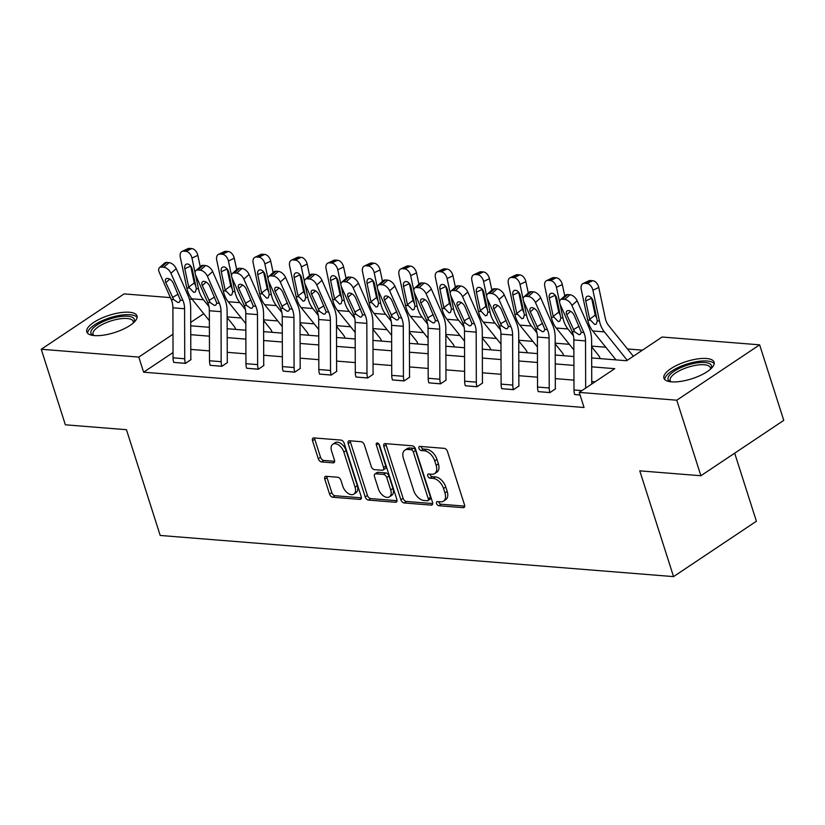 <?xml version="1.0" encoding="UTF-8"?>
<svg xmlns="http://www.w3.org/2000/svg" width="825" height="825" viewBox="0 0 825 825"><rect width="100%" height="100%" fill="white"/><g stroke="black" fill="none" stroke-linecap="round" stroke-linejoin="round"><path stroke-width="1.24" d="M436.538 503.518A2.32 1.403 -123.8 0 0 438.807 505.725L463.176 507.674A3.31 2.001 -123.8 0 0 464.073 507.468A3.31 2.001 -123.8 0 0 464.527 504.9L447.49 451.512A3.31 2.001 -123.8 0 0 444.242 448.357L419.873 446.407A2.32 1.403 -123.8 0 0 419.255 446.552A2.32 1.403 -123.8 0 0 418.935 448.357A2.32 1.403 -123.8 0 0 421.204 450.553L424.359 450.811A10.612 6.394 -123.8 0 1 434.723 460.886L436.147 465.341A10.612 6.394 -123.8 0 1 434.703 473.571A10.612 6.394 -123.8 0 1 431.836 474.241L428.68 473.993A2.32 1.403 -123.8 0 0 428.051 474.138A2.32 1.403 -123.8 0 0 427.742 475.932A2.32 1.403 -123.8 0 0 430.011 478.139L433.156 478.397A10.612 6.394 -123.8 0 1 443.53 488.472L444.943 492.917A10.612 6.394 -123.8 0 1 443.499 501.157A10.612 6.394 -123.8 0 1 440.632 501.827L437.487 501.569A2.32 1.403 -123.8 0 0 436.858 501.713A2.32 1.403 -123.8 0 0 436.538 503.518M438.694 501.672A2.32 1.403 -123.8 0 0 438.776 502.023A2.32 1.403 -123.8 0 0 441.045 504.23L464.712 506.127M421.08 446.5A2.32 1.403 -123.8 0 0 421.173 446.861A2.32 1.403 -123.8 0 0 423.442 449.058L426.597 449.316L424.359 450.811M429.887 474.086A2.32 1.403 -123.8 0 0 429.98 474.437A2.32 1.403 -123.8 0 0 432.248 476.644L435.404 476.902L433.156 478.397M129.36 312.252A26.338 9.044 162.3 0 1 136.981 315.913A26.338 9.044 162.3 0 1 123.049 329.278A26.338 9.044 162.3 0 1 94.421 335.589A26.338 9.044 162.3 0 1 86.79 331.928A26.338 9.044 162.3 0 1 100.733 318.563A26.338 9.044 162.3 0 1 129.36 312.252M706.468 358.514A26.338 9.044 162.3 0 1 714.099 362.175A26.338 9.044 162.3 0 1 700.167 375.54A26.338 9.044 162.3 0 1 671.54 381.851A26.338 9.044 162.3 0 1 663.908 378.19A26.338 9.044 162.3 0 1 677.841 364.825A26.338 9.044 162.3 0 1 706.468 358.514M326.123 476.314A3.31 2.001 -123.8 0 0 325.225 476.53A3.31 2.001 -123.8 0 0 324.772 479.098L329.557 494.072A3.31 2.001 -123.8 0 0 332.795 497.228L359.855 499.393A3.31 2.001 -123.8 0 0 360.752 499.187A3.31 2.001 -123.8 0 0 361.206 496.609L344.169 443.231A3.31 2.001 -123.8 0 0 340.931 440.076L313.861 437.91A3.31 2.001 -123.8 0 0 312.964 438.116A3.31 2.001 -123.8 0 0 312.52 440.684L318.295 458.782A3.31 2.001 -123.8 0 0 321.533 461.928L333.114 462.856A3.31 2.001 -123.8 0 0 334.012 462.65A3.31 2.001 -123.8 0 0 334.455 460.082L331.598 451.11A8.869 5.352 -123.8 0 1 332.805 444.221A8.869 5.352 -123.8 0 1 343.87 452.09L355.08 487.235A8.869 5.352 -123.8 0 1 353.873 494.113A8.869 5.352 -123.8 0 1 342.808 486.255L340.942 480.397A3.31 2.001 -123.8 0 0 337.703 477.242L326.123 476.314M591.669 357.937L626.598 360.742L662.093 337.023L759.639 344.84L783.75 420.379L700.889 475.747L639.788 470.848L673.54 576.613L160.205 535.456L126.462 429.701L65.361 424.803L41.25 349.264L124.111 293.896L170.393 297.608M700.889 475.747L676.778 400.207L579.232 392.391L614.728 368.672L591.7 366.826M173.033 352.543L143.622 372.188L584.048 407.498L579.232 392.391M143.622 372.188L138.796 357.081L41.25 349.264M400.878 499.795A3.31 2.001 -123.8 0 0 404.116 502.941L431.186 505.117A3.31 2.001 -123.8 0 0 432.083 504.9A3.31 2.001 -123.8 0 0 432.527 502.332L415.491 448.944A3.31 2.001 -123.8 0 0 412.252 445.799L385.192 443.623A3.31 2.001 -123.8 0 0 384.295 443.829A3.31 2.001 -123.8 0 0 383.842 446.407L400.878 499.795L403.116 498.3A3.31 2.001 -123.8 0 0 406.364 501.445L432.713 503.559M395.515 502.25L368.455 500.084A3.31 2.001 -123.8 0 1 365.217 496.939L348.181 443.551A3.31 2.001 -123.8 0 1 348.635 440.973A3.31 2.001 -123.8 0 1 349.532 440.767L361.113 441.695A3.31 2.001 -123.8 0 1 364.351 444.84L371.26 466.496A3.31 2.001 -123.8 0 0 374.498 469.642L382.181 470.26A3.31 2.001 -123.8 0 0 383.078 470.054A3.31 2.001 -123.8 0 0 383.532 467.476L376.334 444.933A2.32 1.403 -123.8 0 1 376.654 443.138A2.32 1.403 -123.8 0 1 379.541 445.191L396.866 499.476A3.31 2.001 -123.8 0 1 396.412 502.043A3.31 2.001 -123.8 0 1 395.515 502.25L396.949 501.301M759.639 344.84L676.778 400.207M673.54 576.613L756.401 521.235L734.683 453.173M642.417 350.161L627.474 348.965M605.798 347.232L591.638 346.098M569.343 344.303L555.184 343.169M532.898 341.385L518.739 340.251M496.444 338.467L482.285 337.332M459.999 335.538L445.84 334.403M423.545 332.619L409.386 331.485M387.1 329.701L372.941 328.567M350.646 326.772L336.487 325.638M314.201 323.854L300.042 322.719M277.747 320.935L263.587 319.801M241.302 318.007L227.143 316.872M189.379 299.124L192.194 299.351M203.734 313.696L190.719 322.389M172.972 334.249L138.796 357.081M573.922 365.403L555.246 363.907M537.467 362.474L518.801 360.979M501.022 359.556L482.347 358.06M464.568 356.637L445.902 355.142M428.123 353.708L409.448 352.213M391.669 350.79L373.003 349.295M355.224 347.872L336.548 346.376M318.77 344.943L300.104 343.448M282.325 342.024L263.649 340.529M245.871 339.106L227.205 337.611M209.426 336.177L190.75 334.682M190.73 325.803L209.395 327.298M227.174 328.721L245.85 330.217M263.629 331.64L282.294 333.135M300.073 334.568L318.749 336.064M336.528 337.487L355.193 338.982M372.972 340.405L391.648 341.901M409.427 343.334L428.093 344.829M445.871 346.252L464.547 347.748M482.326 349.171L500.992 350.666M518.77 352.1L537.436 353.595M555.225 355.018L573.891 356.513M595.052 381.82L591.742 381.552M573.963 380.129L555.287 378.623M537.508 377.2L518.842 375.705M501.064 374.282L482.388 372.787M464.609 371.363L445.943 369.858M428.165 368.435L409.489 366.939M391.71 365.516L373.044 364.021M355.266 362.598L336.59 361.092M318.811 359.669L300.145 358.174M282.367 356.751L263.691 355.255M245.912 353.832L227.246 352.327M209.468 350.903L190.792 349.408M169.053 262.628A6.755 3.754 48.4 0 1 176.199 268.62L188.141 295.742A25.327 18.232 94.6 0 1 190.678 308.272L190.822 358.287A3.372 2.434 -85.4 0 0 191.018 359.587L185.439 363.392L173.745 362.392A11.818 8.508 -85.4 0 1 173.044 357.833L172.899 307.818A16.882 12.158 94.6 0 0 171.208 299.465L159.266 272.343A6.755 3.754 -131.6 0 1 159.462 267.661A6.755 3.754 -131.6 0 1 161.463 267.094L163.804 267.29L169.053 262.628L166.722 262.443L161.463 267.094M205.507 265.547A6.755 3.754 48.4 0 1 212.654 271.538L224.596 298.671A25.327 18.232 94.6 0 1 227.123 311.19L227.277 361.206A3.372 2.434 -85.4 0 0 227.473 362.515L221.894 366.31L210.189 365.32A11.818 8.508 -85.4 0 1 209.498 360.752L209.344 310.736A16.882 12.158 94.6 0 0 207.663 302.393L195.721 275.261A6.755 3.754 -131.6 0 1 195.907 270.59A6.755 3.754 -131.6 0 1 197.917 270.022L200.248 270.208L205.507 265.547L203.167 265.361L197.917 270.022M241.952 268.465A6.755 3.754 48.4 0 1 249.098 274.467L261.04 301.589A25.327 18.232 94.6 0 1 263.577 314.119L263.722 364.134A3.372 2.434 -85.4 0 0 263.917 365.434L258.338 369.239L246.644 368.239A11.818 8.508 -85.4 0 1 245.943 363.681L245.798 313.665A16.882 12.158 94.6 0 0 244.107 305.312L232.165 278.19A6.755 3.754 -131.6 0 1 232.361 273.508A6.755 3.754 -131.6 0 1 234.362 272.941L236.703 273.127L241.952 268.465L239.621 268.28L234.362 272.941M278.407 271.394A6.755 3.754 48.4 0 1 285.553 277.386L297.495 304.507A25.327 18.232 94.6 0 1 300.022 317.037L300.176 367.053A3.372 2.434 -85.4 0 0 300.372 368.352L294.793 372.157L283.088 371.157A11.818 8.508 -85.4 0 1 282.397 366.599L282.243 316.583A16.882 12.158 94.6 0 0 280.562 308.23L268.62 281.108A6.755 3.754 -131.6 0 1 268.806 276.427A6.755 3.754 -131.6 0 1 270.817 275.859L273.147 276.055L278.407 271.394L276.066 271.208L270.817 275.859M314.851 274.312A6.755 3.754 48.4 0 1 321.998 280.304L333.939 307.436A25.327 18.232 94.6 0 1 336.476 319.956L336.621 369.971A3.372 2.434 -85.4 0 0 336.817 371.281L331.238 375.076L319.543 374.086A11.818 8.508 -85.4 0 1 318.842 369.517L318.698 319.502A16.882 12.158 94.6 0 0 317.006 311.159L305.064 284.027A6.755 3.754 -131.6 0 1 305.26 279.355A6.755 3.754 -131.6 0 1 307.261 278.788L309.602 278.974L314.851 274.312L312.52 274.127L307.261 278.788M351.306 277.231A6.755 3.754 48.4 0 1 358.452 283.233L370.394 310.355A25.327 18.232 94.6 0 1 372.921 322.884L373.075 372.9A3.372 2.434 -85.4 0 0 373.271 374.199L367.692 378.005L355.988 377.004A11.818 8.508 -85.4 0 1 355.297 372.446L355.142 322.431A16.882 12.158 94.6 0 0 353.461 314.077L341.519 286.956A6.755 3.754 -131.6 0 1 341.705 282.274A6.755 3.754 -131.6 0 1 343.716 281.707L346.046 281.892L351.306 277.231L348.965 277.045L343.716 281.707M387.75 280.16A6.755 3.754 48.4 0 1 394.897 286.151L406.838 313.273A25.327 18.232 94.6 0 1 409.375 325.803L409.52 375.818A3.372 2.434 -85.4 0 0 409.716 377.118L404.137 380.923L392.442 379.923A11.818 8.508 -85.4 0 1 391.741 375.365L391.597 325.349A16.882 12.158 94.6 0 0 389.905 316.996L377.963 289.874A6.755 3.754 -131.6 0 1 378.159 285.192A6.755 3.754 -131.6 0 1 380.16 284.625L382.501 284.821L387.75 280.16L385.419 279.974L380.16 284.625M424.205 283.078A6.755 3.754 48.4 0 1 431.351 289.07L443.293 316.202A25.327 18.232 94.6 0 1 445.82 328.721L445.964 378.737A3.372 2.434 -85.4 0 0 446.17 380.047L440.591 383.842L428.887 382.852A11.818 8.508 -85.4 0 1 428.196 378.283L428.041 328.267A16.882 12.158 94.6 0 0 426.36 319.925L414.418 292.793A6.755 3.754 -131.6 0 1 414.604 288.121A6.755 3.754 -131.6 0 1 416.615 287.554L418.945 287.739L424.205 283.078L421.864 282.892L416.615 287.554M460.649 285.997A6.755 3.754 48.4 0 1 467.796 291.998L479.738 319.12A25.327 18.232 94.6 0 1 482.274 331.65L482.419 381.666A3.372 2.434 -85.4 0 0 482.615 382.965L477.036 386.77L465.331 385.77A11.818 8.508 -85.4 0 1 464.64 381.212L464.496 331.196A16.882 12.158 94.6 0 0 462.804 322.843L450.863 295.721A6.755 3.754 -131.6 0 1 451.058 291.039A6.755 3.754 -131.6 0 1 453.059 290.472L455.4 290.658L460.649 285.997L458.318 285.811L453.059 290.472M497.104 288.925A6.755 3.754 48.4 0 1 504.25 294.917L516.192 322.039A25.327 18.232 94.6 0 1 518.719 334.568L518.863 384.584A3.372 2.434 -85.4 0 0 519.069 385.883L513.49 389.689L501.786 388.688A11.818 8.508 -85.4 0 1 501.095 384.13L500.94 334.115A16.882 12.158 94.6 0 0 499.259 325.762L487.317 298.64A6.755 3.754 -131.6 0 1 487.503 293.958A6.755 3.754 -131.6 0 1 489.514 293.391L491.844 293.587L497.104 288.925L494.763 288.74L489.514 293.391M533.548 291.844A6.755 3.754 48.4 0 1 540.695 297.835L552.637 324.968A25.327 18.232 94.6 0 1 555.173 337.487L555.318 387.502A3.372 2.434 -85.4 0 0 555.514 388.812L549.935 392.607L538.23 391.617A11.818 8.508 -85.4 0 1 537.539 387.049L537.395 337.033A16.882 12.158 94.6 0 0 535.703 328.69L523.762 301.558A6.755 3.754 -131.6 0 1 523.957 296.887A6.755 3.754 -131.6 0 1 525.958 296.319L528.299 296.505L533.548 291.844L531.217 291.658L525.958 296.319M580.068 395.031L574.685 394.536A11.818 8.508 -85.4 0 1 573.994 389.978L573.839 339.962A16.882 12.158 94.6 0 0 572.158 331.609L560.216 304.487A6.755 3.754 -131.6 0 1 560.402 299.805A6.755 3.754 -131.6 0 1 562.413 299.238L564.743 299.423L570.003 294.762L567.662 294.577L562.413 299.238M443.499 501.157L445.737 499.661A10.612 6.394 -123.8 0 0 447.191 491.422L444.943 492.917M435.404 476.902A10.612 6.394 -123.8 0 1 445.768 486.977L447.191 491.422M434.703 473.571L436.941 472.075A10.612 6.394 -123.8 0 0 438.384 463.846L436.147 465.341M426.597 449.316A10.612 6.394 -123.8 0 1 436.961 459.391L438.384 463.846M385.894 443.685A3.31 2.001 -123.8 0 0 386.079 444.912L403.116 498.3M427.34 500.754A2.32 1.403 -123.8 0 0 427.958 500.61A2.32 1.403 -123.8 0 0 428.278 498.805L413.325 451.945A2.32 1.403 -123.8 0 0 411.056 449.749L407.725 449.481A10.612 6.394 -123.8 0 0 404.869 450.151A10.612 6.394 -123.8 0 0 403.415 458.38L413.645 490.411A10.612 6.394 -123.8 0 0 424.009 500.486L427.34 500.754M427.958 500.61L430.196 499.115A2.32 1.403 -123.8 0 0 430.516 497.31L428.278 498.805M404.869 450.151L407.107 448.656A10.612 6.394 -123.8 0 1 409.973 447.985L413.294 448.243A2.32 1.403 -123.8 0 1 415.563 450.45L430.516 497.31M397.052 500.703L370.693 498.589L368.455 500.084M350.233 440.818A3.31 2.001 -123.8 0 0 350.419 442.056L367.455 495.433A3.31 2.001 -123.8 0 0 370.693 498.589M383.078 470.054L385.316 468.559A3.31 2.001 -123.8 0 0 385.77 465.981L378.675 443.757M378.427 488.957A8.869 5.352 -123.8 0 0 389.493 496.825A8.869 5.352 -123.8 0 0 390.699 489.947L386.75 477.562A3.31 2.001 -123.8 0 0 383.512 474.416L375.818 473.798A3.31 2.001 -123.8 0 0 374.932 474.004A3.31 2.001 -123.8 0 0 374.478 476.582L378.427 488.957M389.493 496.825L391.731 495.33A8.869 5.352 -123.8 0 0 392.937 488.452L390.699 489.947M374.932 474.004L377.169 472.508A3.31 2.001 -123.8 0 1 378.067 472.302L385.749 472.921A3.31 2.001 -123.8 0 1 388.988 476.066L392.937 488.452M353.873 494.113L356.111 492.618A8.869 5.352 -123.8 0 0 357.318 485.739L355.08 487.235M332.805 444.221L335.043 442.726A8.869 5.352 -123.8 0 1 346.108 450.594L357.318 485.739M314.573 437.962A3.31 2.001 -123.8 0 0 314.758 439.189L320.533 457.287A3.31 2.001 -123.8 0 0 323.771 460.433L334.641 461.309M326.824 476.376A3.31 2.001 -123.8 0 0 327.009 477.603L331.794 492.577A3.31 2.001 -123.8 0 0 335.032 495.732L361.391 497.846M633.332 356.235L608.592 325.483A16.882 12.158 -85.4 0 1 605.292 318.213L598.764 287.461L592.907 290.235A6.755 4.331 -115.3 0 0 586.884 283.48L592.742 280.717A6.755 4.331 64.7 0 1 598.764 287.461M627.248 360.308L604.385 331.887A25.327 18.232 -85.4 0 1 599.435 320.977L592.907 290.235M615.976 359.886L592.701 330.949A25.327 18.232 -85.4 0 1 587.751 320.038L581.223 289.297A6.755 4.331 -115.3 0 1 583.017 283.563L588.875 280.799A6.755 4.331 64.7 0 1 590.401 280.531L592.742 280.717M585.76 300.929A5.404 3.465 64.7 0 1 587.194 296.34A5.404 3.465 64.7 0 1 588.421 296.134A5.404 3.465 64.7 0 1 593.237 301.527L597.269 320.801L596.269 324.132L594.743 324.524L589.648 319.244L595.207 315.078L591.618 298.165L585.76 300.929L589.648 319.244M590.401 280.531L584.543 283.295L586.884 283.48M584.543 283.295A6.755 4.331 -115.3 0 0 583.017 283.563M595.207 315.078L596.836 318.491M591.752 384.027L591.618 340.416A25.327 18.232 94.6 0 0 589.091 327.886L577.149 300.764L571.89 305.425A6.755 3.754 -131.6 0 0 564.743 299.423M585.667 388.09L585.523 340.9A16.882 12.158 94.6 0 0 583.842 332.547L571.89 305.425M570.003 294.762A6.755 3.754 48.4 0 1 577.149 300.764M560.402 299.805L565.651 295.144A6.755 3.754 48.4 0 1 567.662 294.577M574.674 331.805L566.765 314.768A5.404 3.001 48.4 0 1 566.919 311.025A5.404 3.001 48.4 0 1 568.528 310.571A5.404 3.001 48.4 0 1 574.241 315.367L581.326 332.341L580.284 334.373L578.913 334.661L574.674 331.805L572.158 331.609M600.218 358.627A11.818 8.508 94.6 0 0 598.362 355.152L591.638 346.799M564.743 295.958L562.32 284.543L556.462 287.306A6.755 4.331 -115.3 0 0 550.43 280.562L556.287 277.798A6.755 4.331 64.7 0 1 562.32 284.543M573.447 335.816L567.93 328.958A25.327 18.232 -85.4 0 1 562.98 318.048L559.979 303.909M559.597 302.115L556.462 287.306M573.87 349.934L556.256 328.03A25.327 18.232 -85.4 0 1 551.306 317.12L544.778 286.368A6.755 4.331 -115.3 0 1 546.562 280.634L552.42 277.87A6.755 4.331 64.7 0 1 553.957 277.613L556.287 277.798M549.316 298.011A5.404 3.465 64.7 0 1 550.749 293.422A5.404 3.465 64.7 0 1 551.966 293.215A5.404 3.465 64.7 0 1 556.792 298.609L560.814 317.883L559.814 321.214L558.288 321.606L553.204 316.326L558.762 312.149L555.173 295.247L549.316 298.011L553.204 316.326M553.957 277.613L548.099 280.376L550.43 280.562M548.099 280.376A6.755 4.331 -115.3 0 0 546.562 280.634M558.762 312.149L560.392 315.573M563.774 355.699A11.818 8.508 94.6 0 0 561.908 352.234L555.194 343.881M528.289 293.04L525.865 281.624L520.008 284.388A6.755 4.331 -115.3 0 0 513.985 277.643L519.843 274.88A6.755 4.331 64.7 0 1 525.865 281.624M537.003 332.898L531.486 326.04A25.327 18.232 -85.4 0 1 526.536 315.129L523.535 300.991M523.153 299.197L520.008 284.388M537.426 347.005L519.802 325.102A25.327 18.232 -85.4 0 1 514.852 314.191L508.324 283.449A6.755 4.331 -115.3 0 1 510.118 277.716L515.976 274.952A6.755 4.331 64.7 0 1 517.502 274.684L519.843 274.88M512.861 295.082A5.404 3.465 64.7 0 1 514.295 290.503A5.404 3.465 64.7 0 1 515.522 290.287A5.404 3.465 64.7 0 1 520.338 295.68L524.37 314.954L523.37 318.295L521.843 318.687L516.749 313.397L522.308 309.231L518.719 292.318L512.861 295.082L516.749 313.397M517.502 274.684L511.644 277.458L513.985 277.643M511.644 277.458A6.755 4.331 -115.3 0 0 510.118 277.716M522.308 309.231L523.937 312.644M549.935 392.607L549.914 392.556A11.818 8.508 -85.4 0 1 549.223 387.987L549.079 337.972A16.882 12.158 94.6 0 0 547.387 329.618L535.446 302.497A6.755 3.754 -131.6 0 0 528.299 296.505M523.957 296.887L529.207 292.225A6.755 3.754 48.4 0 1 531.217 291.658M538.22 328.886L530.32 311.85A5.404 3.001 48.4 0 1 530.475 308.107A5.404 3.001 48.4 0 1 532.073 307.653A5.404 3.001 48.4 0 1 537.797 312.448L544.871 329.423L543.84 331.444L542.458 331.733L538.22 328.886L535.703 328.69M513.49 389.689L513.47 389.627A11.818 8.508 -85.4 0 1 512.768 385.069L512.624 335.053A16.882 12.158 94.6 0 0 510.943 326.7L498.991 299.578A6.755 3.754 -131.6 0 0 491.844 293.587M487.503 293.958L492.752 289.307A6.755 3.754 48.4 0 1 494.763 288.74M501.775 325.968L493.866 308.921A5.404 3.001 48.4 0 1 494.02 305.188A5.404 3.001 48.4 0 1 495.629 304.724A5.404 3.001 48.4 0 1 501.342 309.53L508.427 326.494L507.385 328.525L506.014 328.814L501.775 325.968L499.259 325.762M670.323 381.728A22.791 7.827 162.3 0 1 668.559 376.561A22.791 7.827 162.3 0 1 694.98 363.217A22.791 7.827 162.3 0 1 710.995 368.641A22.791 7.827 162.3 0 1 710.923 368.765M710.387 369.249A21.11 7.25 -17.7 0 0 710.366 367.692A21.11 7.25 -17.7 0 0 691.587 366.197A21.11 7.25 -17.7 0 0 670.612 377.778A21.11 7.25 -17.7 0 0 670.148 380.531A21.11 7.25 -17.7 0 0 671.034 381.81M714.213 363.691A26.173 8.982 -17.7 0 0 689.937 363.175A26.173 8.982 -17.7 0 0 665.414 377.138A26.173 8.982 -17.7 0 0 664.692 379.49M93.204 335.466A22.791 7.827 162.3 0 1 91.441 330.289A22.791 7.827 162.3 0 1 117.862 316.955A22.791 7.827 162.3 0 1 133.877 322.379A22.791 7.827 162.3 0 1 133.805 322.503M133.268 322.988A21.11 7.25 -17.7 0 0 133.248 321.43A21.11 7.25 -17.7 0 0 114.469 319.935A21.11 7.25 -17.7 0 0 93.493 331.516A21.11 7.25 -17.7 0 0 93.029 334.269A21.11 7.25 -17.7 0 0 93.916 335.548M137.094 317.419A26.173 8.982 -17.7 0 0 112.819 316.913A26.173 8.982 -17.7 0 0 88.296 330.877A26.173 8.982 -17.7 0 0 87.574 333.228M527.319 352.78A11.818 8.508 94.6 0 0 525.463 349.315L518.739 340.962M491.844 290.122L489.421 278.695L483.563 281.469A6.755 4.331 -115.3 0 0 477.531 274.715L483.388 271.951A6.755 4.331 64.7 0 1 489.421 278.695M500.548 329.979L495.031 323.122A25.327 18.232 -85.4 0 1 490.081 312.211L487.08 298.062M486.698 296.278L483.563 281.469M500.971 344.087L483.357 322.183A25.327 18.232 -85.4 0 1 478.407 311.272L471.879 280.531A6.755 4.331 -115.3 0 1 473.663 274.797L479.521 272.033A6.755 4.331 64.7 0 1 481.058 271.765L483.388 271.951M476.417 292.163A5.404 3.465 64.7 0 1 477.85 287.574A5.404 3.465 64.7 0 1 479.067 287.368A5.404 3.465 64.7 0 1 483.893 292.762L487.915 312.036L486.915 315.367L485.389 315.758L480.305 310.478L485.863 306.312L482.274 289.4L476.417 292.163L480.305 310.478M481.058 271.765L475.2 274.529L477.531 274.715M475.2 274.529A6.755 4.331 -115.3 0 0 473.663 274.797M485.863 306.312L487.493 309.726M477.036 386.77L477.015 386.708A11.818 8.508 -85.4 0 1 476.324 382.15L476.18 332.135A16.882 12.158 94.6 0 0 474.488 323.782L462.547 296.66A6.755 3.754 -131.6 0 0 455.4 290.658M451.058 291.039L456.308 286.378A6.755 3.754 48.4 0 1 458.318 285.811M465.321 323.039L457.421 306.003A5.404 3.001 48.4 0 1 457.576 302.259A5.404 3.001 48.4 0 1 459.174 301.806A5.404 3.001 48.4 0 1 464.898 306.601L471.972 323.575L470.941 325.597L469.559 325.896L465.321 323.039L462.804 322.843M490.875 349.862A11.818 8.508 94.6 0 0 489.008 346.387L482.295 338.033M455.39 287.193L452.966 275.777L447.109 278.541A6.755 4.331 -115.3 0 0 441.086 271.796L446.944 269.032A6.755 4.331 64.7 0 1 452.966 275.777M464.104 327.051L458.587 320.193A25.327 18.232 -85.4 0 1 453.637 309.282L450.636 295.144M450.254 293.349L447.109 278.541M464.527 341.168L446.903 319.265A25.327 18.232 -85.4 0 1 441.952 308.354L435.425 277.602A6.755 4.331 -115.3 0 1 437.219 271.868L443.077 269.105A6.755 4.331 64.7 0 1 444.603 268.847L446.944 269.032M439.962 289.245A5.404 3.465 64.7 0 1 441.396 284.656A5.404 3.465 64.7 0 1 442.623 284.45A5.404 3.465 64.7 0 1 447.439 289.843L451.471 309.117L450.471 312.448L448.944 312.84L443.85 307.56L449.408 303.383L445.82 286.481L439.962 289.245L443.85 307.56M444.603 268.847L438.745 271.611L441.086 271.796M438.745 271.611A6.755 4.331 -115.3 0 0 437.219 271.868M449.408 303.383L451.038 306.807M440.591 383.842L440.571 383.79A11.818 8.508 -85.4 0 1 439.869 379.222L439.725 329.206A16.882 12.158 94.6 0 0 438.044 320.853L426.092 293.731A6.755 3.754 -131.6 0 0 418.945 287.739M414.604 288.121L419.853 283.46A6.755 3.754 48.4 0 1 421.864 282.892M428.876 320.121L420.967 303.084A5.404 3.001 48.4 0 1 421.121 299.341A5.404 3.001 48.4 0 1 422.73 298.887A5.404 3.001 48.4 0 1 428.453 303.683L435.528 320.657L434.486 322.678L433.115 322.967L428.876 320.121L426.36 319.925M454.42 346.933A11.818 8.508 94.6 0 0 452.564 343.468L445.84 335.115M418.945 284.274L416.522 272.858L410.664 275.622A6.755 4.331 -115.3 0 0 404.632 268.878L410.489 266.114A6.755 4.331 64.7 0 1 416.522 272.858M427.649 324.132L422.132 317.274A25.327 18.232 -85.4 0 1 417.182 306.364L414.181 292.225M413.799 290.431L410.664 275.622M428.072 338.24L410.458 316.336A25.327 18.232 -85.4 0 1 405.508 305.425L398.98 274.684A6.755 4.331 -115.3 0 1 400.764 268.95L406.622 266.186A6.755 4.331 64.7 0 1 408.158 265.918L410.489 266.114M403.518 286.316A5.404 3.465 64.7 0 1 404.951 281.738A5.404 3.465 64.7 0 1 406.168 281.521A5.404 3.465 64.7 0 1 410.994 286.914L415.016 306.188L414.026 309.53L412.49 309.922L407.406 304.631L412.964 300.465L409.375 283.552L403.518 286.316L407.406 304.631M408.158 265.918L402.301 268.692L404.632 268.878M402.301 268.692A6.755 4.331 -115.3 0 0 400.764 268.95M412.964 300.465L414.593 303.878M404.137 380.923L404.116 380.861A11.818 8.508 -85.4 0 1 403.425 376.303L403.281 326.287A16.882 12.158 94.6 0 0 401.589 317.934L389.647 290.812A6.755 3.754 -131.6 0 0 382.501 284.821M378.159 285.192L383.408 280.541A6.755 3.754 48.4 0 1 385.419 279.974M392.422 317.202L384.522 300.156A5.404 3.001 48.4 0 1 384.677 296.423A5.404 3.001 48.4 0 1 386.286 295.958A5.404 3.001 48.4 0 1 391.999 300.764L399.073 317.728L398.042 319.76L396.66 320.048L392.422 317.202L389.905 316.996M417.976 344.015A11.818 8.508 94.6 0 0 416.109 340.55L409.396 332.197M382.491 281.356L380.067 269.93L374.21 272.704A6.755 4.331 -115.3 0 0 368.187 265.949L374.045 263.185A6.755 4.331 64.7 0 1 380.067 269.93M391.205 321.214L385.688 314.356A25.327 18.232 -85.4 0 1 380.738 303.445L377.737 289.297M377.355 287.512L374.21 272.704M391.627 335.321L374.003 313.418A25.327 18.232 -85.4 0 1 369.053 302.507L362.526 271.765A6.755 4.331 -115.3 0 1 364.32 266.032L370.177 263.268A6.755 4.331 64.7 0 1 371.704 263L374.045 263.185M367.063 283.398A5.404 3.465 64.7 0 1 368.497 278.809A5.404 3.465 64.7 0 1 369.724 278.603A5.404 3.465 64.7 0 1 374.54 283.996L378.572 303.27L377.572 306.601L376.045 306.993L370.951 301.713L376.509 297.547L372.921 280.634L367.063 283.398L370.951 301.713M371.704 263L365.846 265.763L368.187 265.949M365.846 265.763A6.755 4.331 -115.3 0 0 364.32 266.032M376.509 297.547L378.139 300.96M367.692 378.005L367.672 377.943A11.818 8.508 -85.4 0 1 366.97 373.385L366.826 323.369A16.882 12.158 94.6 0 0 365.145 315.016L353.193 287.894A6.755 3.754 -131.6 0 0 346.046 281.892M341.705 282.274L346.954 277.613A6.755 3.754 48.4 0 1 348.965 277.045M355.977 314.273L348.067 297.237A5.404 3.001 48.4 0 1 348.222 293.494A5.404 3.001 48.4 0 1 349.831 293.04A5.404 3.001 48.4 0 1 355.554 297.835L362.629 314.81L361.587 316.831L360.216 317.13L355.977 314.273L353.461 314.077M381.521 341.096A11.818 8.508 94.6 0 0 379.665 337.621L372.941 329.268M346.046 278.427L343.623 267.011L337.765 269.775A6.755 4.331 -115.3 0 0 331.733 263.031L337.59 260.267A6.755 4.331 64.7 0 1 343.623 267.011M354.75 318.285L349.233 311.427A25.327 18.232 -85.4 0 1 344.283 300.517L341.282 286.378M340.911 284.584L337.765 269.775M355.173 332.403L337.559 310.499A25.327 18.232 -85.4 0 1 332.609 299.588L326.081 268.837A6.755 4.331 -115.3 0 1 327.865 263.103L333.723 260.339A6.755 4.331 64.7 0 1 335.259 260.081L337.59 260.267M330.619 280.479A5.404 3.465 64.7 0 1 332.052 275.89A5.404 3.465 64.7 0 1 333.269 275.684A5.404 3.465 64.7 0 1 338.095 281.077L342.117 300.352L341.127 303.683L339.591 304.074L334.507 298.794L340.065 294.618L336.476 277.716L330.619 280.479L334.507 298.794M335.259 260.081L329.402 262.845L331.733 263.031M329.402 262.845A6.755 4.331 -115.3 0 0 327.865 263.103M340.065 294.618L341.694 298.042M331.238 375.076L331.217 375.024A11.818 8.508 -85.4 0 1 330.526 370.456L330.382 320.44A16.882 12.158 94.6 0 0 328.69 312.087L316.748 284.965A6.755 3.754 -131.6 0 0 309.602 278.974M305.26 279.355L310.509 274.694A6.755 3.754 48.4 0 1 312.52 274.127M319.522 311.355L311.623 294.319A5.404 3.001 48.4 0 1 311.778 290.575A5.404 3.001 48.4 0 1 313.387 290.122A5.404 3.001 48.4 0 1 319.1 294.917L326.174 311.891L325.143 313.912L323.761 314.201L319.522 311.355L317.006 311.159M345.077 338.168A11.818 8.508 94.6 0 0 343.21 334.702L336.497 326.349M309.592 275.509L307.168 264.093L301.311 266.857A6.755 4.331 -115.3 0 0 295.288 260.112L301.146 257.348A6.755 4.331 64.7 0 1 307.168 264.093M318.306 315.367L312.788 308.509A25.327 18.232 -85.4 0 1 307.838 297.598L304.838 283.46M304.456 281.665L301.311 266.857M318.728 329.474L301.104 307.57A25.327 18.232 -85.4 0 1 296.154 296.66L289.627 265.918A6.755 4.331 -115.3 0 1 291.421 260.184L297.278 257.421A6.755 4.331 64.7 0 1 298.805 257.153L301.146 257.348M294.164 277.551A5.404 3.465 64.7 0 1 295.597 272.972A5.404 3.465 64.7 0 1 296.825 272.755A5.404 3.465 64.7 0 1 301.641 278.149L305.673 297.423L304.673 300.764L303.146 301.156L298.052 295.866L303.61 291.699L300.022 274.787L294.164 277.551L298.052 295.866M298.805 257.153L292.947 259.927L295.288 260.112M292.947 259.927A6.755 4.331 -115.3 0 0 291.421 260.184M303.61 291.699L305.24 295.113M294.793 372.157L294.772 372.096A11.818 8.508 -85.4 0 1 294.071 367.537L293.927 317.522A16.882 12.158 94.6 0 0 292.246 309.169L280.294 282.047A6.755 3.754 -131.6 0 0 273.147 276.055M268.806 276.427L274.055 271.776A6.755 3.754 48.4 0 1 276.066 271.208M283.078 308.437L275.179 291.39A5.404 3.001 48.4 0 1 275.323 287.657A5.404 3.001 48.4 0 1 276.932 287.193A5.404 3.001 48.4 0 1 282.655 291.998L289.73 308.963L288.688 310.994L287.317 311.283L283.078 308.437L280.562 308.23M308.622 335.249A11.818 8.508 94.6 0 0 306.766 331.784L300.042 323.431M273.147 272.59L270.724 261.164L264.866 263.928A6.755 4.331 -115.3 0 0 258.833 257.183L264.691 254.42A6.755 4.331 64.7 0 1 270.724 261.164M281.851 312.448L276.334 305.59A25.327 18.232 -85.4 0 1 271.384 294.68L268.383 280.531M268.012 278.747L264.866 263.928M282.274 326.556L264.66 304.652A25.327 18.232 -85.4 0 1 259.71 293.741L253.182 263A6.755 4.331 -115.3 0 1 254.966 257.266L260.824 254.502A6.755 4.331 64.7 0 1 262.36 254.234L264.691 254.42M257.72 274.632A5.404 3.465 64.7 0 1 259.153 270.043A5.404 3.465 64.7 0 1 260.37 269.837A5.404 3.465 64.7 0 1 265.196 275.23L269.218 294.504L268.228 297.835L266.692 298.227L261.608 292.947L267.166 288.781L263.577 271.868L257.72 274.632L261.608 292.947M262.36 254.234L256.503 256.998L258.833 257.183M256.503 256.998A6.755 4.331 -115.3 0 0 254.966 257.266M267.166 288.781L268.795 292.194M258.338 369.239L258.318 369.177A11.818 8.508 -85.4 0 1 257.627 364.619L257.483 314.603A16.882 12.158 94.6 0 0 255.791 306.25L243.849 279.128A6.755 3.754 -131.6 0 0 236.703 273.127M232.361 273.508L237.61 268.847A6.755 3.754 48.4 0 1 239.621 268.28M246.623 305.508L238.724 288.472A5.404 3.001 48.4 0 1 238.879 284.728A5.404 3.001 48.4 0 1 240.487 284.274A5.404 3.001 48.4 0 1 246.201 289.07L253.275 306.044L252.244 308.065L250.862 308.364L246.623 305.508L244.107 305.312M272.178 332.331A11.818 8.508 94.6 0 0 270.311 328.855L263.598 320.502M236.693 269.662L234.269 258.246L228.412 261.009A6.755 4.331 -115.3 0 0 222.389 254.265L228.247 251.501A6.755 4.331 64.7 0 1 234.269 258.246M245.407 309.519L239.889 302.662A25.327 18.232 -85.4 0 1 234.939 291.751L231.938 277.613M231.557 275.818L228.412 261.009M245.829 323.637L228.205 301.733A25.327 18.232 -85.4 0 1 223.255 290.823L216.727 260.071A6.755 4.331 -115.3 0 1 218.522 254.337L224.379 251.573A6.755 4.331 64.7 0 1 225.906 251.316L228.247 251.501M221.265 271.714A5.404 3.465 64.7 0 1 222.698 267.125A5.404 3.465 64.7 0 1 223.926 266.918A5.404 3.465 64.7 0 1 228.742 272.312L232.774 291.586L231.773 294.917L230.247 295.309L225.153 290.029L230.711 285.852L227.123 268.95L221.265 271.714L225.153 290.029M225.906 251.316L220.048 254.079L222.389 254.265M220.048 254.079A6.755 4.331 -115.3 0 0 218.522 254.337M230.711 285.852L232.341 289.276M221.894 366.31L221.873 366.259A11.818 8.508 -85.4 0 1 221.172 361.69L221.028 311.675A16.882 12.158 94.6 0 0 219.347 303.322L207.395 276.2A6.755 3.754 -131.6 0 0 200.248 270.208M195.907 270.59L201.166 265.928A6.755 3.754 48.4 0 1 203.167 265.361M210.179 302.589L202.28 285.553A5.404 3.001 48.4 0 1 202.424 281.81A5.404 3.001 48.4 0 1 204.033 281.356A5.404 3.001 48.4 0 1 209.756 286.151L216.831 303.126L215.789 305.147L214.417 305.436L210.179 302.589L207.663 302.393M235.723 329.402A11.818 8.508 94.6 0 0 233.867 325.937L227.143 317.584M200.248 266.743L197.825 255.327L191.967 258.091A6.755 4.331 -115.3 0 0 185.934 251.347L191.792 248.583A6.755 4.331 64.7 0 1 197.825 255.327M208.952 306.601L203.435 299.743A25.327 18.232 -85.4 0 1 198.485 288.832L195.484 274.694M195.112 272.9L191.967 258.091M209.375 320.708L191.761 298.805A25.327 18.232 -85.4 0 1 186.811 287.894L180.283 257.153A6.755 4.331 -115.3 0 1 182.067 251.419L187.925 248.655A6.755 4.331 64.7 0 1 189.461 248.387L191.792 248.583M184.821 268.785A5.404 3.465 64.7 0 1 186.254 264.206A5.404 3.465 64.7 0 1 187.471 263.99A5.404 3.465 64.7 0 1 192.297 269.383L196.319 288.657L195.329 291.998L193.792 292.39L188.708 287.1L194.267 282.934L190.678 266.021L184.821 268.785L188.708 287.1M189.461 248.387L183.604 251.161L185.934 251.347M183.604 251.161A6.755 4.331 -115.3 0 0 182.067 251.419M194.267 282.934L195.896 286.347M185.439 363.392L185.419 363.33A11.818 8.508 -85.4 0 1 184.728 358.772L184.583 308.756A16.882 12.158 94.6 0 0 182.892 300.403L170.95 273.281A6.755 3.754 -131.6 0 0 163.804 267.29M159.462 267.661L164.711 263.01A6.755 3.754 48.4 0 1 166.722 262.443M173.724 299.671L165.825 282.624A5.404 3.001 48.4 0 1 165.98 278.881A5.404 3.001 48.4 0 1 167.588 278.427A5.404 3.001 48.4 0 1 173.302 283.233L180.376 300.197L179.345 302.228L177.963 302.517L173.724 299.671L171.208 299.465M441.045 504.23L438.807 505.725M423.442 449.058L421.204 450.553M432.248 476.644L430.011 478.139M445.768 486.977L443.53 488.472M436.961 459.391L434.723 460.886M464.609 506.725L463.176 507.674M386.079 444.912L383.842 446.407M432.62 504.157L431.186 505.117M406.364 501.445L404.116 502.941M415.563 450.45L413.325 451.945M413.294 448.243L411.056 449.749M409.973 447.985L407.725 449.481M367.455 495.433L365.217 496.939M350.419 442.056L348.181 443.551M385.77 465.981L383.532 467.476M378.438 443.53L376.334 444.933M388.988 476.066L386.75 477.562M385.749 472.921L383.512 474.416M378.067 472.302L375.818 473.798M346.108 450.594L343.87 452.09M334.548 461.907L333.114 462.856M323.771 460.433L321.533 461.928M320.533 457.287L318.295 458.782M314.758 439.189L312.52 440.684M361.288 498.434L359.855 499.393M335.032 495.732L332.795 497.228M331.794 492.577L329.557 494.072M327.009 477.603L324.772 479.098M587.751 320.038L589.916 320.213M592.701 330.949L604.385 331.887M597.269 320.801L599.435 320.977M580.058 394.969L574.685 394.536M583.842 332.547L581.326 332.341M585.523 340.9L573.839 339.962M581.893 390.607L573.994 389.978M570.653 311.324L566.765 314.768M573.334 329.691L579.067 326.308M551.306 317.12L553.472 317.285M556.256 328.03L567.93 328.958M560.814 317.883L562.98 318.048M514.852 314.191L517.017 314.366M519.802 325.102L531.486 326.04M524.37 314.954L526.536 315.129M540.695 297.835L535.446 302.497M549.914 392.556L538.23 391.617M547.387 329.618L544.871 329.423M549.079 337.972L537.395 337.033M549.223 387.987L537.539 387.049M534.208 308.395L530.32 311.85M536.889 326.762L542.613 323.39M504.25 294.917L498.991 299.578M513.47 389.627L501.786 388.688M510.943 326.7L508.427 326.494M512.624 335.053L500.94 334.115M512.768 385.069L501.095 384.13M497.753 305.477L493.866 308.921M500.435 323.843L506.168 320.471M478.407 311.272L480.573 311.448M483.357 322.183L495.031 323.122M487.915 312.036L490.081 312.211M467.796 291.998L462.547 296.66M477.015 386.708L465.331 385.77M474.488 323.782L471.972 323.575M476.18 332.135L464.496 331.196M476.324 382.15L464.64 381.212M461.309 302.558L457.421 306.003M463.99 320.925L469.714 317.543M441.952 308.354L444.118 308.519M446.903 319.265L458.587 320.193M451.471 309.117L453.637 309.282M431.351 289.07L426.092 293.731M440.571 383.79L428.887 382.852M438.044 320.853L435.528 320.657M439.725 329.206L428.041 328.267M439.869 379.222L428.196 378.283M424.854 299.63L420.967 303.084M427.536 317.996L433.269 314.624M405.508 305.425L407.674 305.601M410.458 316.336L422.132 317.274M415.016 306.188L417.182 306.364M394.897 286.151L389.647 290.812M404.116 380.861L392.442 379.923M401.589 317.934L399.073 317.728M403.281 326.287L391.597 325.349M403.425 376.303L391.741 375.365M388.41 296.711L384.522 300.156M391.091 315.078L396.815 311.706M369.053 302.507L371.219 302.682M374.003 313.418L385.688 314.356M378.572 303.27L380.738 303.445M358.452 283.233L353.193 287.894M367.672 377.943L355.988 377.004M365.145 315.016L362.629 314.81M366.826 323.369L355.142 322.431M366.97 373.385L355.297 372.446M351.955 293.793L348.067 297.237M354.647 312.159L360.37 308.777M332.609 299.588L334.775 299.753M337.559 310.499L349.233 311.427M342.117 300.352L344.283 300.517M321.998 280.304L316.748 284.965M331.217 375.024L319.543 374.086M328.69 312.087L326.174 311.891M330.382 320.44L318.698 319.502M330.526 370.456L318.842 369.517M315.511 290.864L311.623 294.319M318.192 309.231L323.916 305.858M296.154 296.66L298.32 296.835M301.104 307.57L312.788 308.509M305.673 297.423L307.838 297.598M285.553 277.386L280.294 282.047M294.772 372.096L283.088 371.157M292.246 309.169L289.73 308.963M293.927 317.522L282.243 316.583M294.071 367.537L282.397 366.599M279.056 287.946L275.179 291.39M281.748 306.312L287.471 302.94M259.71 293.741L261.876 293.917M264.66 304.652L276.334 305.59M269.218 294.504L271.384 294.68M249.098 274.467L243.849 279.128M258.318 369.177L246.644 368.239M255.791 306.25L253.275 306.044M257.483 314.603L245.798 313.665M257.627 364.619L245.943 363.681M242.612 285.027L238.724 288.472M245.293 303.394L251.017 300.011M223.255 290.823L225.421 290.988M228.205 301.733L239.889 302.662M232.774 291.586L234.939 291.751M212.654 271.538L207.395 276.2M221.873 366.259L210.189 365.32M219.347 303.322L216.831 303.126M221.028 311.675L209.344 310.736M221.172 361.69L209.498 360.752M206.157 282.098L202.28 285.553M208.849 300.465L214.572 297.093M186.811 287.894L188.977 288.069M191.761 298.805L203.435 299.743M196.319 288.657L198.485 288.832M176.199 268.62L170.95 273.281M185.419 363.33L173.745 362.392M182.892 300.403L180.376 300.197M184.583 308.756L172.899 307.818M184.728 358.772L173.044 357.833M169.713 279.18L165.825 282.624M172.394 297.547L178.118 294.174"/></g></svg>
